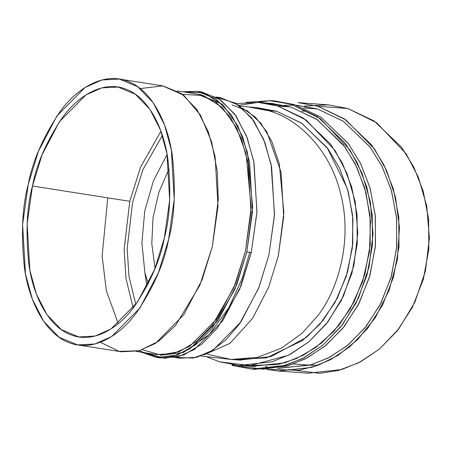 <?xml version="1.0" encoding="UTF-8"?>
<svg xmlns="http://www.w3.org/2000/svg" width="452" height="452" viewBox="0 0 452 452"><rect width="100%" height="100%" fill="white"/><g stroke="black" fill="none" stroke-linecap="round" stroke-linejoin="round"><path stroke-width="0.68" d="M162.375 135.391L142.917 169.698L132.577 202.406L127.176 248.589L128.984 276.398L135.815 304.495L128.984 276.398L127.176 248.589L132.577 202.406L142.917 169.698L162.375 135.391M146.894 286.415L144.877 272.68L141.905 242.865L144.73 211.112L153.482 180.63L167.11 154.46L153.482 180.63L144.73 211.112L141.905 242.865L144.877 272.68L148.273 283.715L144.877 272.68L146.894 286.415M136.329 351.402L156.206 354.526L173.189 353.645L189.693 346.317L217.305 318.4L235.435 283.822L245.419 251.346L250.962 211.881L248.12 163.381L241.396 138.798L230.345 117.209L215.208 101.514L197.128 94.022L177.252 90.897M129.769 201.298L140.578 167.093L160.946 131.221L140.578 167.093L129.769 201.298L32.476 186.015L27.16 223.87L29.883 270.381L36.335 293.958L46.935 314.665L61.449 329.711L78.789 336.904L95.084 336.056L110.915 329.028L137.391 302.252L154.782 269.093L164.353 237.944L169.669 200.095L166.952 153.584L160.494 130.006L149.9 109.294L135.38 94.248L118.04 87.061L101.745 87.903L85.92 94.931L59.438 121.707L42.047 154.867L32.476 186.015L129.769 201.298L124.125 249.577L126.018 278.658L133.176 308.021L126.018 278.658L124.125 249.577L129.769 201.298M175.246 357.515L179.693 358.216L196.682 357.334L213.186 350.006L240.792 322.09L258.923 287.512L268.906 255.035L274.449 215.57L271.612 167.07L264.883 142.487L253.832 120.899L238.696 105.203L220.616 97.711L216.169 97.01M222.339 104.237L199.338 94.434L201.575 94.717M249.866 252.041L242.052 278.799L228.87 307.705L209.112 334.627L183.337 352.526L160.652 355.221M216.655 97.287L235.582 103.186L251.724 117.995L263.697 139.459L271.104 164.466L274.511 214.401L268.906 255.035L258.521 288.523L239.436 324.022L226.056 339.712L210.378 351.701L193.202 358.074L175.794 357.402M28.256 184.354C22.165 206.671 20.911 234.622 24.493 268.194C28.894 300.461 44.827 333.644 68.76 342.503C92.462 352.396 119.616 336.186 136.753 312.394C153.748 286.924 164.358 262.663 168.573 239.605C174.664 217.288 175.918 189.343 172.336 155.765C167.941 123.498 152.002 90.315 128.069 81.456C104.372 71.563 77.213 87.773 60.082 111.565C43.081 137.035 32.476 161.302 28.256 184.354L38.443 151.211L56.946 115.927L85.117 87.439L101.96 79.964L119.294 79.06L137.747 86.711L153.194 102.723L164.471 124.758L171.336 149.844L174.229 199.332L168.573 239.605L158.392 272.748L139.888 308.032L111.712 336.52L94.869 344L77.535 344.899L59.088 337.248L43.641 321.236L32.363 299.201L25.498 274.115L22.6 224.627L28.256 184.354M32.476 186.015C36.442 164.347 46.409 141.544 62.387 117.605C78.49 95.248 104.011 80.01 126.289 89.31C148.781 97.638 163.754 128.82 167.89 159.149C171.257 190.704 170.082 216.966 164.353 237.944C160.392 259.612 150.42 282.415 134.447 306.354C118.339 328.717 92.818 343.955 70.546 334.655C48.048 326.327 33.075 295.139 28.939 264.815C25.572 233.26 26.753 206.993 32.476 186.015M242.538 108.192L255.674 117.424L266.9 131.939L281.037 172.127L283.709 216.661L278.325 255.849L268.686 287.161L252.527 318.445L229.949 343.373L203.773 354.961L229.949 343.373L252.527 318.445L268.686 287.161L278.325 255.849L283.873 212.609L279.308 163.873L271.816 141.459L260.872 123.17L247.21 110.729L232.006 104.96M238.842 105.31L269.482 100.694L294.444 104.593L274.59 100.926L271.562 100.7L291.41 104.367L317.733 116.859L345.187 143.148L357.34 162.85L366.815 187.021L372.228 214.92L372.448 245.012L366.962 275.144L356.091 302.993L340.944 326.638L323.09 344.949L304.139 357.713L285.427 365.402L251.95 369.081L232.102 365.414L263.318 369.205L282.104 366.323L302.388 358.622L323.073 344.966L342.446 324.717L358.419 298.218L369.018 267.081L373.019 233.961L370.352 201.874L362.069 173.319L349.837 149.787L320.259 118.605L291.41 104.367L270.788 100.649L246.024 102.389M264.855 103.152L290.817 106.988L317.383 119.746L344.955 146.951L356.933 167.393L365.922 192.405L370.487 221.062L369.504 251.583L362.606 281.596L350.356 308.676L334.113 330.977L315.592 347.599L296.45 358.566L277.952 364.572L245.673 365.679M235.136 365.634L231.961 364.623L235.136 365.634M251.95 369.081L254.984 369.301L288.455 365.623L307.174 357.939L326.124 345.175L343.978 326.858L359.125 303.213L369.996 275.364L375.482 245.233L375.256 215.141L369.843 187.241L360.374 163.07L348.221 143.369L320.767 117.085L294.444 104.593L320.943 117.198L348.548 143.815L360.724 163.771L370.137 188.247L375.386 216.446L375.341 246.786L369.51 277.042L358.278 304.863L342.797 328.316L324.7 346.339L305.603 358.752L286.839 366.086L253.47 369.182M272.878 103.514L266.364 103.389M247.199 365.668L255.182 366.612M266.787 369.408L299.167 370.199L318.078 365.301L337.972 355.402L357.611 339.616L375.284 317.699L389.087 290.382L397.421 259.471L399.478 227.531L395.511 197.219L386.618 170.59L374.369 148.759L345.69 119.769L317.942 106.305L344.266 118.803L371.719 145.086L383.872 164.788L393.347 188.959L398.76 216.858L398.98 246.95L393.494 277.082L382.629 304.93L367.482 328.576L349.622 346.887L330.672 359.656L311.959 367.34L278.483 371.019L266.787 369.408M296.523 105.243L317.349 108.926L343.305 121.272L370.346 147.329L382.273 166.867L391.5 190.823L396.658 218.44L396.636 248.148L390.952 277.794L379.968 305.055L364.826 328.056L347.108 345.74L328.401 357.933L310.021 365.143L277.313 368.216M266.985 366.702L265.488 366.374M284.557 105.344L293.817 105.124M298.094 102.644L317.942 106.305L347.791 108.486L327.943 104.824L298.094 102.644M278.483 371.019L308.332 373.199L341.808 369.521L360.521 361.837L379.477 349.068L397.331 330.757L412.478 307.111L423.349 279.263L428.829 249.131L428.609 219.039L423.196 191.139L413.727 166.969L401.568 147.267L374.12 120.983L347.791 108.486L317.942 106.305M200.954 356.04L231.221 359.453L257.448 357.379L281.579 348.063L301.964 333.39L317.88 315.609C338.192 289.534 352.515 240.594 340.893 194.795C330.265 148.618 296.71 118.045 268.307 110.661C296.71 118.045 330.265 148.618 340.893 194.795C352.515 240.594 338.192 289.534 317.88 315.609L301.964 333.39L281.579 348.063L257.442 357.379L231.221 359.453L239.56 360.063L271.019 356.6L306.422 337.384L323.203 320.169L337.435 297.947L347.656 271.776L352.809 243.453L352.6 215.169L347.509 188.953L327.186 147.719L301.388 123.012L276.641 111.271L268.307 110.661L249.651 107.214L268.307 110.661L276.641 111.271L257.985 107.825L239.967 106.13M231.221 359.453L207.513 354.323M241.074 360.159L236.921 359.679M255.318 107.819L259.505 107.949M169.088 168.822L158.929 192.111L153.03 217.666L151.804 243.707L155.03 268.465L151.804 243.707L153.03 217.666L158.929 192.111L169.088 168.822M304.631 106.079L328.124 104.836L347.791 108.486L376.64 122.724L406.218 153.906L418.45 177.438L426.739 205.993L429.4 238.08L425.4 271.2L414.8 302.337L398.828 328.836L379.454 349.085L358.775 362.741L338.486 370.442L319.705 373.329L288.483 369.533M206.66 356.837L219.712 361.849L250.306 365.566L288.591 355.193L308.857 341.814L327.841 321.965L343.497 296.003L353.888 265.488L357.803 233.034L355.193 201.586L347.074 173.608L335.09 150.544L306.1 119.983L277.833 106.039L258.843 102.48L236.198 103.559M253.809 107.621L276.641 111.271L301.874 123.34L328.107 148.962L339.576 168.2L348.3 191.755L352.922 218.819L352.379 247.769L346.26 276.415L335.022 302.473L319.886 324.163L302.439 340.537L266.539 357.809L235.396 359.656M239.164 365.442L252.148 366.391L284.952 362.781L303.292 355.255L321.864 342.746L339.356 324.796L354.204 301.631L364.854 274.336L370.228 244.809L370.013 215.321L364.707 187.981L355.425 164.296L343.514 144.985L316.615 119.226L290.817 106.988L277.833 106.039L290.817 106.988L271.364 103.395L258.38 102.446L277.833 106.039L303.631 118.277L330.531 144.035L342.441 163.347L351.724 187.032L357.029 214.372L357.249 243.86L351.871 273.387L341.22 300.682L326.378 323.847L308.88 341.797L290.308 354.306L271.968 361.837L239.164 365.442L219.712 361.849M318.05 365.312L309.846 365.193M278.681 368.329L311.484 364.724L329.824 357.193L348.396 344.684L365.894 326.734L380.737 303.569L391.387 276.274L396.76 246.747L396.545 217.259L391.24 189.919L381.957 166.234L370.047 146.923L343.147 121.164L317.349 108.926L303.772 107.932L317.349 108.926L296.484 105.226M77.535 344.899L121.317 351.775L138.651 350.876L155.494 343.396L183.67 314.908L202.168 279.63L212.355 246.481L218.011 206.208L215.118 156.72L208.248 131.634L196.976 109.604L181.523 93.592L163.076 85.942L119.294 79.06M140.233 88.575L162.652 85.874L183.636 95.157L200.456 115.079L211.626 141.866L217.209 171.133L218.288 199.422L212.355 246.481L199.807 285.353L175.557 325.491L158.539 341.345L139.137 350.752L119.034 351.351L100.378 342.26M139.137 350.752L157.737 357.447L177.257 355.052L195.778 344.695L211.886 328.677L234.808 289.512L246.826 251.9L251.272 252.595L246.826 251.9L252.685 207.197L247.453 152.347L237.876 125.933L223.022 104.904L203.852 92.863L182.529 91.728L197.547 91.355L215.994 99.005L231.441 115.017L242.718 137.052L249.583 162.138L252.482 211.626L246.826 251.9L236.639 285.042L218.135 320.321L189.964 348.814L173.122 356.289L155.787 357.187L141.612 352.232M155.787 357.187L160.234 357.888L177.568 356.99L194.411 349.509L222.582 321.022L241.085 285.743L251.272 252.595L256.928 212.321L254.03 162.833L247.165 137.747L235.887 115.718L220.44 99.706L201.993 92.055L197.547 91.355M182.58 94.349L203.445 95.547L222.192 107.395L236.707 128.023L246.063 153.9L251.159 207.587L245.419 251.346L233.95 287.478L212.237 325.27L196.976 341.017L179.348 351.65L160.59 354.967L142.459 349.752M118.26 323.649L106.356 290.777L102.129 256.018L107.768 197.846M199.761 91.767L218.695 98.525L234.712 114.057L246.504 136.029L253.753 161.358L256.962 211.666L251.272 252.595L239.549 289.517L217.35 328.112L201.75 344.181L183.727 355.001L164.562 358.334L146.058 352.933M301.727 111.022L304.761 111.243M293.438 363.996L308.925 365.131"/></g></svg>
